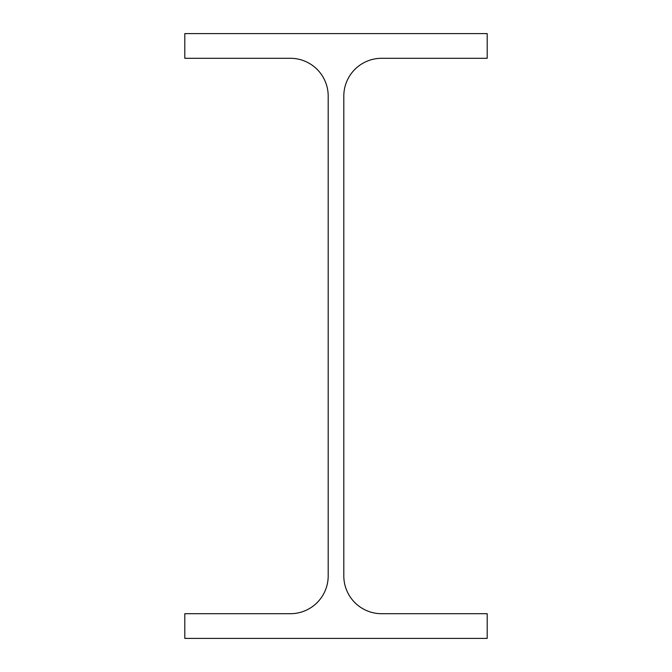 <?xml version="1.0" encoding="UTF-8"?>
<svg xmlns="http://www.w3.org/2000/svg" width="672" height="672" viewBox="0 0 672 672"><rect width="100%" height="100%" fill="white"/><g stroke="black" fill="none" stroke-linecap="round" stroke-linejoin="round"><path stroke-width="1.01" d="M343.812 575.904L343.812 96.096A37.8 37.8 0 0 1 381.612 58.296L487.2 58.296L487.2 33.6L184.8 33.6L184.8 58.296L290.388 58.296A37.8 37.8 0 0 1 328.188 96.096L328.188 575.904A37.8 37.8 0 0 1 290.388 613.704L184.8 613.704L184.8 638.4L487.2 638.4L487.2 613.704L381.612 613.704A37.8 37.8 0 0 1 343.812 575.904"/></g></svg>
